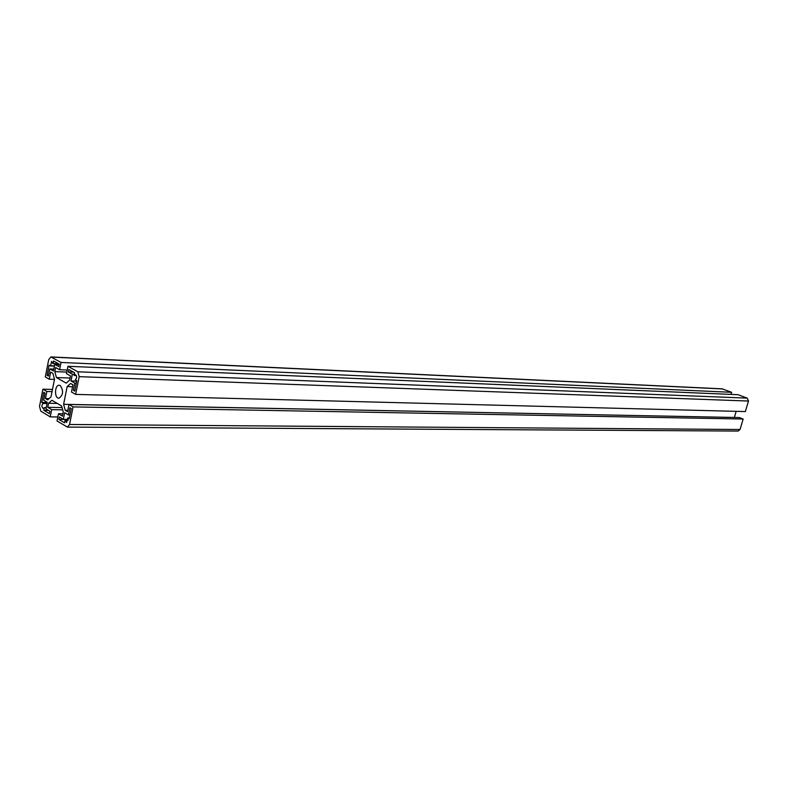 <?xml version="1.0" encoding="UTF-8"?>
<svg xmlns="http://www.w3.org/2000/svg" width="788" height="788" viewBox="0 0 788 788"><rect width="100%" height="100%" fill="white"/><g stroke="black" fill="none" stroke-linecap="round" stroke-linejoin="round"><path stroke-width="1.18" d="M58.479 413.749L62.459 416.133L63.276 412.035L61.661 406.027L51.919 400.255L48.57 403.259L47.763 407.317L51.673 409.661L50.235 416.872L40.769 411.119L39.518 406.372L42.907 389.173L46.847 391.488L45.448 398.561L47.674 399.88L51.013 396.866L54.5 379.304L52.904 373.384L50.668 372.113L49.26 379.225L45.31 376.95L48.718 359.614L50.856 356.934L61.04 362.45L59.593 369.749L55.643 367.533L54.825 371.621L56.421 377.541L66.241 383.145L69.679 380.043L70.516 375.906L66.487 373.64L67.955 366.292L77.845 371.798L79.184 376.664L75.609 394.394L71.481 392.02L72.929 384.78L70.615 383.47L67.157 386.563L63.611 404.303L65.227 410.312L67.532 411.681L68.98 404.49L73.087 406.904L69.541 424.486L67.443 427.106L57.032 420.989L58.479 413.749L62.922 413.808M48.57 403.259L57.297 403.436M47.763 407.317L62.075 407.563M51.673 409.661L62.685 409.839M50.235 416.872L57.839 416.96M42.907 389.173L52.491 389.449M46.847 391.488L52.057 391.626M45.448 398.561L49.043 398.649M49.26 379.225L54.48 379.402M50.856 356.934L722.094 388.829L731.628 392.296L731.008 394.404M61.04 362.45L731.628 392.296M59.593 369.749L67.207 370.055M54.825 371.621L66.793 372.084M56.421 377.541L70.083 378.033M67.955 366.292L738.06 394.699L747.221 398.117L748.492 401.033L745.369 411.572L75.609 394.394M67.157 386.563L72.545 386.731M63.611 404.303L734.406 417.463M736.179 411.336L734.386 417.404M65.227 410.312L67.798 410.361M68.98 404.49L739.341 417.551L743.153 419.019L740.05 429.509L738.129 431.066L67.443 427.106M73.087 406.904L743.153 419.019M60.272 385.559L59.238 385.253C54.569 384.79 54.185 398.413 58.873 398.245C63.276 395.182 63.739 390.956 60.272 385.559M49.821 368.942L53.466 371.01L54.786 364.351L58.736 366.568L59.218 364.135L53.594 361.002L53.023 363.642L51.653 361.357L50.501 365.977L49.092 365.179L47.103 375.305L48.413 376.053L49.821 368.942L53.84 369.109M50.501 365.977L54.431 366.134L50.521 365.967M45.97 408.923L47.28 402.333L43.665 400.176L45.054 393.114L43.744 392.335L41.764 402.382L43.123 403.446C41.478 405.288 41.508 406.953 43.202 408.46L44.295 407.642L43.862 410.321L49.388 413.67L49.871 411.267L45.97 408.923M65.049 420.27L66.576 422.565L67.699 417.926L69.157 418.792L71.225 408.539L69.856 407.731L68.408 414.931L64.665 412.695L63.326 419.374L59.346 416.97L58.864 419.393L64.527 422.821L65.049 420.27M67.699 417.926L69.324 417.945L67.699 417.926M71.018 380.968L74.801 383.106L73.343 390.356L74.722 391.144L76.8 380.811L75.362 379.747C77.086 377.856 77.076 376.152 75.313 374.605L74.131 375.482L74.584 372.724L68.832 369.503L68.339 371.956L72.378 374.221L71.018 380.968L76.732 381.156M54.786 364.351L59.13 364.539M47.103 375.305L48.551 375.354M41.764 402.382L47.241 402.491M43.862 410.321L48.413 410.39M68.408 414.931L69.935 414.951M63.326 419.374L68.044 419.423M58.864 419.393L68.044 419.492M74.801 383.106L76.328 383.165M73.343 390.356L74.87 390.395M68.339 371.956L73.579 372.163M72.378 374.221L74.269 374.29M51.417 357.092L722.616 388.937M77.845 371.798L747.221 398.117M79.184 376.664L748.492 401.033M69.541 424.486L740.05 429.509M53.091 363.544L58.588 363.79M50.56 365.75L54.47 365.918M43.143 403.21L47.083 403.289M43.123 403.446L47.044 403.525M44.345 407.682L46.216 407.711L44.295 407.642M44.355 407.81L46.187 407.839M65.187 420.29L68.054 420.319L65.177 420.27M74.19 375.443L76.377 375.521M53.023 363.642L58.775 363.889M65.118 420.181L68.063 420.211M74.131 375.482L76.406 375.561"/></g></svg>
